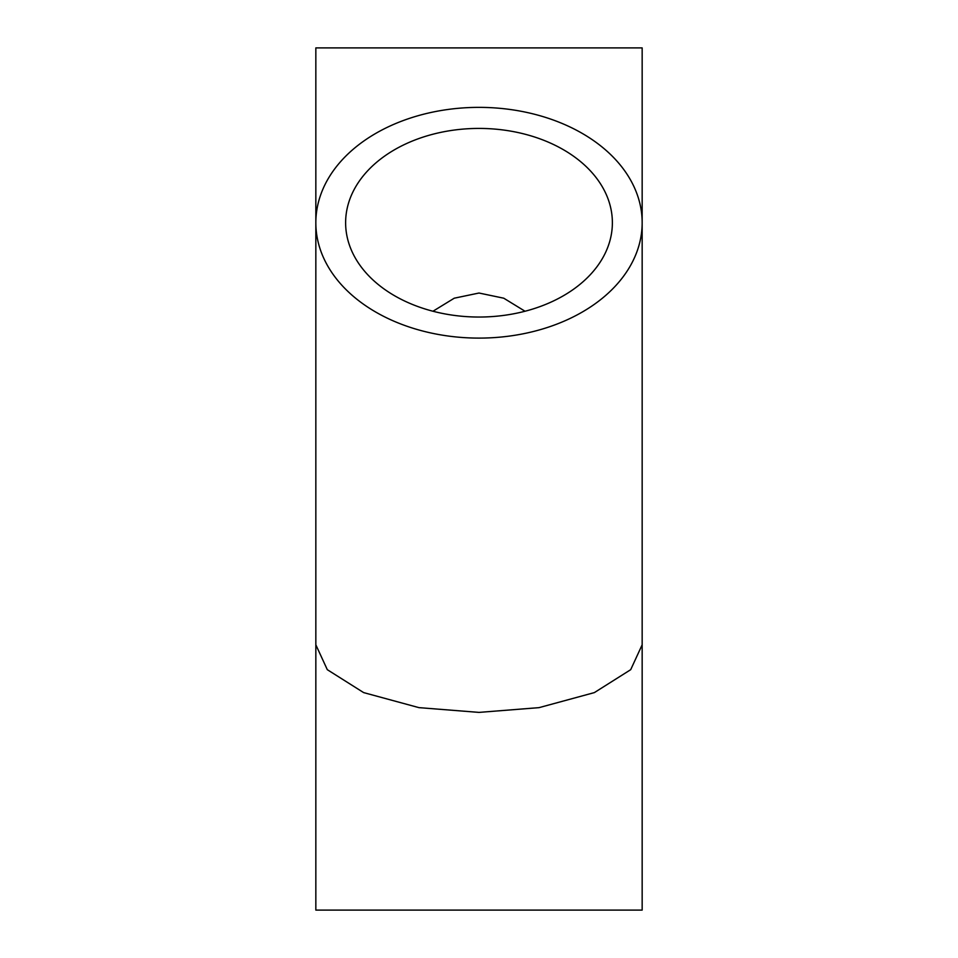 <?xml version="1.0" encoding="UTF-8"?>
<svg xmlns="http://www.w3.org/2000/svg" width="958" height="958" viewBox="0 0 958 958"><rect width="100%" height="100%" fill="white"/><g stroke="black" fill="none" stroke-linecap="round" stroke-linejoin="round"><path stroke-width="1.44" d="M479 128.42A133.378 94.315 0 0 0 345.622 222.735A133.378 94.315 0 0 0 479 317.038A133.378 94.315 0 0 0 612.378 222.735A133.378 94.315 0 0 0 479 128.42M432.968 311.242L454.248 298.201L479 293.028L503.752 298.201L525.032 311.242M479 338.102A163.159 115.367 0 0 0 642.159 222.735A163.159 115.367 0 0 0 479 107.368A163.159 115.367 0 0 0 315.841 222.735A163.159 115.367 0 0 0 479 338.102M642.159 644.806L630.699 669.678L594.367 692.598L539.055 707.639L479 712.393L418.945 707.639L363.633 692.598L327.301 669.678L315.841 644.806L315.841 910.1L642.159 910.1L642.159 47.9L315.841 47.9L315.841 644.806"/></g></svg>
